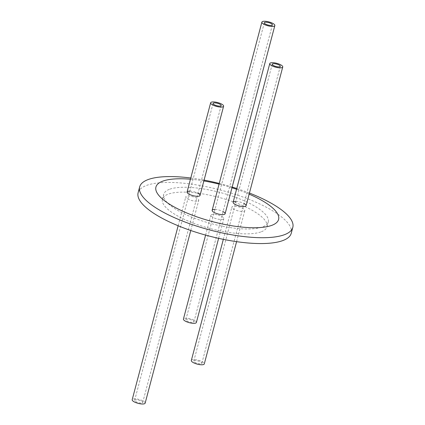 <?xml version="1.0" encoding="UTF-8"?>
<svg xmlns="http://www.w3.org/2000/svg" width="425" height="425" viewBox="0 0 425 425"><rect width="100%" height="100%" fill="white"/><g stroke="black" fill="none" stroke-linecap="round" stroke-linejoin="round"><path stroke-width="0.32" stroke-dasharray="2.12 1.59" d="M232.868 208.68A6.704 2.008 14.8 0 0 239.918 211.246A6.704 2.008 14.8 0 0 244.805 210.572A6.704 2.008 14.8 0 0 238.834 206.917A6.704 2.008 14.8 0 0 231.843 207.145A6.704 2.008 14.8 0 0 232.868 208.68M235.981 201.402A6.704 2.008 -165.2 0 1 244.046 203.532M217.01 214.768A6.704 2.008 14.8 0 0 210.864 215.199A6.704 2.008 14.8 0 0 216.83 218.854A6.704 2.008 14.8 0 0 223.826 218.625A6.704 2.008 14.8 0 0 217.01 214.768M215.002 209.456A6.704 2.008 -165.2 0 1 218.296 209.897A6.704 2.008 -165.2 0 1 223.067 211.592M198.055 200.929A6.704 2.008 14.8 0 0 198.746 200.313A6.704 2.008 14.8 0 0 192.775 196.663A6.704 2.008 14.8 0 0 185.778 196.887A6.704 2.008 14.8 0 0 190.496 200.17A6.704 2.008 14.8 0 0 198.055 200.929M189.917 191.144A6.704 2.008 -165.2 0 1 197.986 193.279M249.438 193.046A79.199 23.704 14.8 0 0 236.768 188.503M232.172 187.048A79.199 23.704 14.8 0 0 219.252 183.446M204.085 180.11A79.199 23.704 14.8 0 0 190.772 178.006M291.263 233.229A79.199 23.704 14.8 0 0 235.588 194.469A79.199 23.704 14.8 0 0 146.285 185.523A79.199 23.704 14.8 0 0 138.12 192.764M249.151 194.135A63.437 18.987 14.8 0 0 236.56 189.279M231.981 187.765A63.437 18.987 14.8 0 0 219.072 184.115M203.867 180.944A63.437 18.987 14.8 0 0 190.448 179.222M169.278 189.369A54.065 16.182 14.8 0 0 163.705 194.315A54.065 16.182 14.8 0 0 201.71 220.772A54.065 16.182 14.8 0 0 262.677 226.876A54.065 16.182 14.8 0 0 268.249 221.935A54.065 16.182 14.8 0 0 230.244 195.479A54.065 16.182 14.8 0 0 169.278 189.369M261.391 231.747A54.065 16.182 14.8 0 0 266.964 226.807A54.065 16.182 14.8 0 0 228.958 200.35A54.065 16.182 14.8 0 0 167.992 194.241A54.065 16.182 14.8 0 0 162.419 199.187A54.065 16.182 14.8 0 0 200.425 225.643A54.065 16.182 14.8 0 0 261.391 231.747M193.508 322.208A4.17 1.248 14.8 0 0 193.938 321.826A4.17 1.248 14.8 0 0 190.225 319.552A4.17 1.248 14.8 0 0 185.874 319.696A4.17 1.248 14.8 0 0 188.806 321.736A4.17 1.248 14.8 0 0 193.508 322.208M196.393 322.474A6.704 2.008 14.8 0 0 190.421 318.819A6.704 2.008 14.8 0 0 183.425 319.047M201.413 363.641A4.17 1.248 14.8 0 0 201.843 363.258A4.17 1.248 14.8 0 0 198.13 360.984A4.17 1.248 14.8 0 0 193.779 361.128A4.17 1.248 14.8 0 0 196.711 363.168A4.17 1.248 14.8 0 0 201.413 363.641M191.33 360.48A6.704 2.008 -165.2 0 1 198.326 360.251A6.704 2.008 -165.2 0 1 204.292 363.906M142.279 402.873A4.17 1.248 14.8 0 0 142.71 402.491A4.17 1.248 14.8 0 0 138.996 400.217A4.17 1.248 14.8 0 0 134.64 400.361A4.17 1.248 14.8 0 0 137.572 402.401A4.17 1.248 14.8 0 0 142.279 402.873M145.159 403.139A6.704 2.008 14.8 0 0 139.188 399.484A6.704 2.008 14.8 0 0 132.191 399.712M223.332 239.349L231.843 207.145M236.592 241.66L244.805 210.572M205.604 235.094L210.864 215.199M218.62 238.345L223.826 218.625M178.149 225.76L185.778 196.887M190.772 230.504L198.746 200.313M266.964 226.807L268.249 221.935M162.419 199.187L163.705 194.315M193.938 321.826L272.393 24.9M185.874 319.696L264.323 22.769M272.228 64.202L193.779 361.128M280.298 66.332L201.843 363.258M142.71 402.491L221.159 105.565M134.64 400.361L213.095 103.429"/><path stroke-width="0.64" d="M244.046 203.532A6.704 2.008 -165.2 0 1 246.096 205.7A6.704 2.008 -165.2 0 1 241.209 206.375A6.704 2.008 -165.2 0 1 234.154 203.809A6.704 2.008 -165.2 0 1 233.128 202.273A6.704 2.008 -165.2 0 1 235.981 201.402M223.067 211.592A6.704 2.008 -165.2 0 1 225.117 213.754A6.704 2.008 -165.2 0 1 218.121 213.982A6.704 2.008 -165.2 0 1 212.149 210.333A6.704 2.008 -165.2 0 1 215.002 209.456M197.986 193.279A6.704 2.008 -165.2 0 1 200.032 195.442A6.704 2.008 -165.2 0 1 199.341 196.058A6.704 2.008 -165.2 0 1 191.781 195.298A6.704 2.008 -165.2 0 1 187.069 192.02A6.704 2.008 -165.2 0 1 189.917 191.144M190.772 178.006A79.199 23.704 14.8 0 0 147.831 179.679A79.199 23.704 14.8 0 0 139.66 186.92A79.199 23.704 14.8 0 0 195.335 225.675A79.199 23.704 14.8 0 0 284.638 234.621A79.199 23.704 14.8 0 0 292.809 227.38A79.199 23.704 14.8 0 0 249.438 193.046M236.768 188.503A79.199 23.704 14.8 0 0 232.172 187.048M219.252 183.446A79.199 23.704 14.8 0 0 204.085 180.11M139.66 186.92L138.12 192.764A79.199 23.704 14.8 0 0 193.789 231.519A79.199 23.704 14.8 0 0 283.098 240.465A79.199 23.704 14.8 0 0 291.263 233.229L292.809 227.38M190.448 179.222A63.437 18.987 14.8 0 0 162.472 181.252A63.437 18.987 14.8 0 0 189.279 213.998A63.437 18.987 14.8 0 0 272.053 225.255A63.437 18.987 14.8 0 0 249.151 194.135M236.56 189.279A63.437 18.987 14.8 0 0 231.981 187.765M219.072 184.115A63.437 18.987 14.8 0 0 203.867 180.944M271.963 25.282A4.17 1.248 -165.2 0 1 267.256 24.809A4.17 1.248 -165.2 0 1 264.323 22.769A4.17 1.248 -165.2 0 1 268.68 22.626A4.17 1.248 -165.2 0 1 272.393 24.9A4.17 1.248 -165.2 0 1 271.963 25.282M274.152 26.159A6.704 2.008 14.8 0 0 274.842 25.548A6.704 2.008 14.8 0 0 268.871 21.893A6.704 2.008 14.8 0 0 261.874 22.121A6.704 2.008 14.8 0 0 266.592 25.399A6.704 2.008 14.8 0 0 274.152 26.159M205.604 235.094L183.425 319.047A6.704 2.008 14.8 0 0 188.137 322.331A6.704 2.008 14.8 0 0 195.697 323.085A6.704 2.008 14.8 0 0 196.393 322.474L218.62 238.345M279.868 66.714A4.17 1.248 -165.2 0 1 275.161 66.242A4.17 1.248 -165.2 0 1 272.228 64.202A4.17 1.248 -165.2 0 1 276.579 64.058A4.17 1.248 -165.2 0 1 280.298 66.332A4.17 1.248 -165.2 0 1 279.868 66.714M236.592 241.66L204.292 363.906A6.704 2.008 -165.2 0 1 203.602 364.517A6.704 2.008 -165.2 0 1 196.042 363.763A6.704 2.008 -165.2 0 1 191.33 360.48L223.332 239.349M282.057 67.591A6.704 2.008 -165.2 0 1 274.492 66.837A6.704 2.008 -165.2 0 1 269.779 63.553A6.704 2.008 -165.2 0 1 276.776 63.325A6.704 2.008 -165.2 0 1 282.747 66.98A6.704 2.008 -165.2 0 1 282.057 67.591M220.729 105.942A4.17 1.248 -165.2 0 1 216.028 105.474A4.17 1.248 -165.2 0 1 213.095 103.429A4.17 1.248 -165.2 0 1 217.446 103.291A4.17 1.248 -165.2 0 1 221.159 105.565A4.17 1.248 -165.2 0 1 220.729 105.942M222.918 106.824A6.704 2.008 14.8 0 0 223.608 106.207A6.704 2.008 14.8 0 0 217.637 102.558A6.704 2.008 14.8 0 0 210.646 102.786A6.704 2.008 14.8 0 0 215.358 106.064A6.704 2.008 14.8 0 0 222.918 106.824M178.149 225.76L132.191 399.712A6.704 2.008 14.8 0 0 136.908 402.99A6.704 2.008 14.8 0 0 144.468 403.75A6.704 2.008 14.8 0 0 145.159 403.139L190.772 230.504M225.117 213.754L274.842 25.548M212.149 210.333L261.874 22.121M269.779 63.553L233.128 202.273M282.747 66.98L246.096 205.7M200.032 195.442L223.608 106.207M187.069 192.02L210.646 102.786"/></g></svg>
